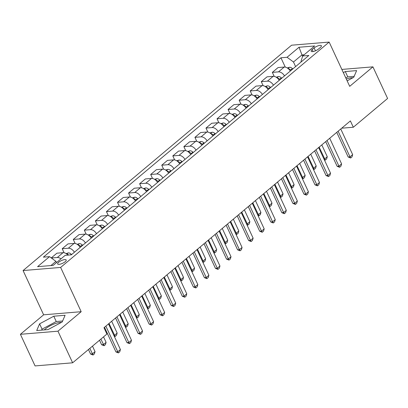 <?xml version="1.0" encoding="UTF-8"?>
<svg xmlns="http://www.w3.org/2000/svg" width="408" height="408" viewBox="0 0 408 408"><rect width="100%" height="100%" fill="white"/><g stroke="black" fill="none" stroke-linecap="round" stroke-linejoin="round"><path stroke-width="0.61" d="M61.419 322.397A11.46 3.606 -24.9 0 0 45.451 328.874A11.46 3.606 -24.9 0 0 44.334 329.909M65.178 261.707A4.702 1.479 -24.9 0 0 66.193 259.998A4.702 1.479 -24.9 0 0 63.143 259.932A4.702 1.479 -24.9 0 0 58.681 262.247A4.702 1.479 -24.9 0 0 57.666 263.956A4.702 1.479 -24.9 0 0 60.71 264.022A4.702 1.479 -24.9 0 0 65.178 261.707M346.326 79.07A11.46 3.606 155.1 0 1 352.94 77.734M20.4 334.305L57.956 331.189L81.182 311.697L43.625 314.813L20.4 334.305L35.078 365.92L72.634 362.804L106.916 334.035L103.984 327.711L350.38 120.916L353.318 127.24L387.6 98.466L372.922 66.851L341.848 69.426M43.625 314.813L23.078 270.55L291.598 45.196L329.154 42.08L60.634 267.434L23.078 270.55M314.119 47.945L312.171 49.577A4.554 1.433 -24.9 0 0 311.187 51.235A4.554 1.433 -24.9 0 0 314.14 51.301A4.554 1.433 -24.9 0 0 318.464 49.057L320.413 47.425A4.554 1.433 -24.9 0 0 321.392 45.767A4.554 1.433 -24.9 0 0 318.439 45.701A4.554 1.433 -24.9 0 0 314.119 47.945L315.455 50.827M304.169 54.759L301.889 54.947L293.485 62.001L287.079 57.278L280.934 57.788L43.381 257.157L49.526 256.647L55.932 261.37L50.934 265.562M287.079 57.278L299.018 47.257L314.655 45.961L302.71 55.983L300.997 61.378L301.226 61.873M49.526 256.647L37.582 266.669L53.213 265.373L65.158 255.352L71.298 254.842L308.851 55.473L302.71 55.983M57.956 331.189L72.634 362.804M81.182 311.697L60.634 267.434M329.154 42.08L349.702 86.343L372.922 66.851M341.7 128.204L353.318 127.24M302.573 56.416L299.018 47.257M295.611 66.586L293.485 62.001M56.508 262.609L55.932 261.37M280.934 57.788L285.263 67.111M290.272 71.063A5.875 3.631 -130 0 0 284.233 67.045L278.093 67.555L272.34 72.384L274.202 76.393M51.26 257.927L56.906 253.184L63.051 252.674A5.875 3.631 -130 0 1 67.932 255.122M74.399 252.241A5.875 3.631 -130 0 0 68.355 248.222L62.215 248.732L64.076 252.741M62.215 248.732L67.968 243.902L74.108 243.398A5.875 3.631 -130 0 1 80.147 247.411M85.456 242.959A5.875 3.631 -130 0 0 79.417 238.94L73.277 239.45L75.138 243.459M73.277 239.45L79.024 234.626L85.165 234.115A5.875 3.631 -130 0 1 91.208 238.134M96.517 233.677A5.875 3.631 -130 0 0 90.474 229.658L84.334 230.168L86.195 234.177M84.334 230.168L90.086 225.344L96.227 224.834A5.875 3.631 -130 0 1 102.265 228.852M107.574 224.395A5.875 3.631 -130 0 0 101.536 220.376L95.396 220.886L97.257 224.895M95.396 220.886L101.143 216.061L107.284 215.552A5.875 3.631 -130 0 1 113.327 219.57M118.636 215.113A5.875 3.631 -130 0 0 112.593 211.094L106.452 211.604L108.314 215.613M106.452 211.604L112.205 206.779L118.346 206.269A5.875 3.631 -130 0 1 124.384 210.288M129.693 205.831A5.875 3.631 -130 0 0 123.655 201.812L117.514 202.322L119.376 206.336M117.514 202.322L123.262 197.498L129.402 196.988A5.875 3.631 -130 0 1 135.446 201.006M140.755 196.549A5.875 3.631 -130 0 0 134.711 192.535L128.571 193.04L130.433 197.054M128.571 193.04L134.324 188.216L140.464 187.706A5.875 3.631 -130 0 1 146.503 191.724M151.812 187.267A5.875 3.631 -130 0 0 145.773 183.253L139.633 183.758L141.494 187.772M139.633 183.758L145.381 178.934L151.521 178.424A5.875 3.631 -130 0 1 157.565 182.442M162.874 177.99A5.875 3.631 -130 0 0 156.83 173.971L150.69 174.481L152.551 178.49M150.69 174.481L156.442 169.651L162.583 169.141A5.875 3.631 -130 0 1 168.621 173.16M173.93 168.708A5.875 3.631 -130 0 0 167.892 164.689L161.752 165.199L163.613 169.208M161.752 165.199L167.499 160.369L173.64 159.859A5.875 3.631 -130 0 1 179.683 163.878M184.992 159.426A5.875 3.631 -130 0 0 178.949 155.407L172.808 155.917L174.67 159.926M172.808 155.917L178.561 151.088L184.702 150.583A5.875 3.631 -130 0 1 190.74 154.596M196.049 150.144A5.875 3.631 -130 0 0 190.011 146.125L183.87 146.635L185.727 150.644M183.87 146.635L189.618 141.805L195.758 141.301A5.875 3.631 -130 0 1 201.802 145.314M207.106 140.862A5.875 3.631 -130 0 0 201.067 136.843L194.927 137.353L196.789 141.362M194.927 137.353L200.68 132.529L206.82 132.019A5.875 3.631 -130 0 1 212.859 136.037M218.168 131.58A5.875 3.631 -130 0 0 212.129 127.561L205.984 128.071L207.845 132.08M205.984 128.071L211.737 123.247L217.877 122.737A5.875 3.631 -130 0 1 223.921 126.755M229.225 122.298A5.875 3.631 -130 0 0 223.186 118.279L217.046 118.789L218.907 122.798M217.046 118.789L222.799 113.965L228.939 113.455A5.875 3.631 -130 0 1 234.977 117.473M240.286 113.016A5.875 3.631 -130 0 0 234.248 108.997L228.103 109.507L229.964 113.521M228.103 109.507L233.855 104.683L239.996 104.173A5.875 3.631 -130 0 1 246.039 108.191M251.343 103.734A5.875 3.631 -130 0 0 245.305 99.715L239.165 100.225L241.026 104.239M239.165 100.225L244.912 95.401L251.058 94.891A5.875 3.631 -130 0 1 257.096 98.909M262.405 94.452A5.875 3.631 -130 0 0 256.367 90.438L250.221 90.943L252.083 94.957M250.221 90.943L255.974 86.119L262.115 85.609A5.875 3.631 -130 0 1 268.153 89.627M273.462 85.17A5.875 3.631 -130 0 0 267.424 81.156L261.283 81.661L263.145 85.675M261.283 81.661L267.031 76.837L273.176 76.327A5.875 3.631 -130 0 1 279.215 80.345M284.524 75.893A5.875 3.631 -130 0 0 278.48 71.874L272.34 72.384M60.991 258.845A5.875 3.631 -130 0 0 57.298 257.504L51.357 257.994M347.152 80.85L353.736 77.311L356.618 70.615L345.306 71.553L343.327 72.614M48.022 329.603L62.21 321.968L65.096 315.272L53.785 316.21L39.591 323.845L36.71 330.541L48.022 329.603M354.154 76.332L347.769 76.862L345.795 77.928M347.769 76.862L345.306 71.553M62.633 320.994L56.248 321.524L42.055 329.159L41.636 330.133M42.055 329.159L39.591 323.845M56.248 321.524L53.785 316.21M340.762 128.989L352.66 154.627L352.002 156.891L350.671 158.003L350.008 156.856L348.182 157.009L336.743 132.365M352.66 154.627L350.008 156.856L338.11 131.218M350.671 158.003L348.182 157.009M287.298 67.952L289.517 67.264A3.891 2.407 50 0 1 292.414 68.595L292.791 68.952M291.108 70.365L290.736 70.003A3.891 2.407 -130 0 0 288.665 68.768L288.354 68.743M323.962 159.013L324.63 158.957L327.287 156.733L321.795 144.906M327.287 156.733L326.624 158.998L325.298 160.109L324.34 159.829M319.143 147.135L325.298 160.109M329.705 138.271L341.603 163.909L340.94 166.173L339.614 167.285L338.946 166.138L337.12 166.286L325.681 141.647M341.603 163.909L338.946 166.138L327.048 140.5M339.614 167.285L337.12 166.286M318.643 147.553L330.541 173.191L329.883 175.455L328.552 176.567L327.889 175.42L326.063 175.567L314.624 150.929M330.541 173.191L327.889 175.42L315.991 149.782M328.552 176.567L326.063 175.567M307.586 156.835L319.484 182.473L318.821 184.737L317.495 185.849L316.827 184.702L315.002 184.85L303.562 160.206M319.484 182.473L316.827 184.702L304.929 159.064M317.495 185.849L315.002 184.85M276.241 77.234L278.455 76.546A3.891 2.407 50 0 1 281.357 77.872L281.729 78.234M280.046 79.647L279.674 79.285A3.891 2.407 -130 0 0 277.608 78.045L277.297 78.025M312.905 168.295L313.574 168.239L316.225 166.01L310.738 154.188M316.225 166.01L315.562 168.274L314.236 169.391L313.283 169.111M308.081 156.417L314.236 169.391M265.18 86.516L267.398 85.828A3.891 2.407 50 0 1 270.295 87.154L270.672 87.516M268.989 88.929L268.617 88.567A3.891 2.407 -130 0 0 266.546 87.327L266.235 87.307M301.844 177.577L302.512 177.521L305.169 175.292L299.676 163.47M305.169 175.292L304.506 177.556L303.18 178.673L302.221 178.393M297.024 165.699L303.18 178.673M254.123 95.798L256.336 95.11A3.891 2.407 50 0 1 259.238 96.436L259.61 96.798M257.933 98.211L257.555 97.849A3.891 2.407 -130 0 0 255.49 96.609L255.179 96.589M290.787 186.859L291.455 186.803L294.107 184.574L288.619 172.752M294.107 184.574L293.444 186.839L292.118 187.955L291.164 187.675M285.962 174.981L292.118 187.955M296.524 166.117L308.423 191.755L307.765 194.019L306.434 195.131L305.77 193.979L303.945 194.131L292.505 169.488M308.423 191.755L305.77 193.979L293.872 168.346M306.434 195.131L303.945 194.131M243.061 105.08L245.279 104.387A3.891 2.407 50 0 1 248.176 105.718L248.554 106.08M246.871 107.493L246.498 107.131A3.891 2.407 -130 0 0 244.428 105.891L244.117 105.866M279.725 196.141L280.393 196.085L283.05 193.856L277.557 182.034M283.05 193.856L282.387 196.121L281.061 197.237L280.102 196.957M274.905 184.263L281.061 197.237M285.467 175.399L297.366 201.037L296.703 203.296L295.377 204.413L294.714 203.261L292.883 203.414L281.444 178.77M297.366 201.037L294.714 203.261L282.81 177.628M295.377 204.413L292.883 203.414M274.405 184.681L286.304 210.314L285.646 212.578L284.32 213.695L283.652 212.542L281.826 212.696L270.387 188.052M286.304 210.314L283.652 212.542L271.754 186.905M284.32 213.695L281.826 212.696M263.349 193.963L275.247 219.596L274.584 221.86L273.258 222.977L272.595 221.825L270.764 221.977L259.325 197.334M275.247 219.596L272.595 221.825L260.692 196.187M273.258 222.977L270.764 221.977M252.287 203.24L264.19 228.878L263.527 231.142L262.201 232.259L261.533 231.106L259.707 231.26L248.268 206.616M264.19 228.878L261.533 231.106L249.635 205.469M262.201 232.259L259.707 231.26M241.23 212.522L253.128 238.16L252.465 240.424L251.139 241.536L250.476 240.389L248.645 240.541L237.211 215.898M253.128 238.16L250.476 240.389L238.573 214.751M251.139 241.536L248.645 240.541M232.004 114.362L234.218 113.669A3.891 2.407 50 0 1 237.119 115L237.492 115.362M235.814 116.775L235.436 116.413A3.891 2.407 -130 0 0 233.371 115.173L233.06 115.148M268.668 205.423L269.336 205.367L271.988 203.138L266.5 191.316M271.988 203.138L271.325 205.403L269.999 206.514L269.045 206.239M263.849 193.54L269.999 206.514M220.942 123.644L223.161 122.951A3.891 2.407 50 0 1 226.058 124.282L226.435 124.644M224.752 126.052L224.38 125.695A3.891 2.407 -130 0 0 222.314 124.455L221.998 124.43M257.606 214.705L258.274 214.649L260.931 212.42L255.439 200.598M260.931 212.42L260.268 214.684L258.942 215.796L257.989 215.521M252.787 202.822L258.942 215.796M209.885 132.926L212.099 132.233A3.891 2.407 50 0 1 215.001 133.564L215.373 133.926M213.695 135.334L213.318 134.977A3.891 2.407 -130 0 0 211.252 133.737L210.941 133.712M246.549 223.987L247.217 223.931L249.869 221.702L244.382 209.875M249.869 221.702L249.206 223.966L247.88 225.078L246.927 224.803M241.73 212.104L247.88 225.078M198.824 142.208L201.042 141.515A3.891 2.407 50 0 1 203.939 142.846L204.316 143.208M202.633 144.616L202.261 144.254A3.891 2.407 -130 0 0 200.195 143.019L199.879 142.994M235.487 233.264L236.156 233.213L238.813 230.984L233.325 219.157M238.813 230.984L238.15 233.249L236.824 234.36L235.87 234.08M230.668 221.386L236.824 234.36M187.767 151.49L189.98 150.797A3.891 2.407 50 0 1 192.882 152.128L193.254 152.49M191.576 153.898L191.199 153.536A3.891 2.407 -130 0 0 189.134 152.301L188.822 152.276M224.431 242.546L225.099 242.495L227.751 240.266L222.263 228.439M227.751 240.266L227.088 242.531L225.762 243.642L224.808 243.362M219.611 230.668L225.762 243.642M230.168 221.804L242.071 247.442L241.409 249.706L240.083 250.818L239.414 249.671L237.589 249.824L226.149 225.18M242.071 247.442L239.414 249.671L227.516 224.033M240.083 250.818L237.589 249.824M176.71 160.767L178.923 160.079A3.891 2.407 50 0 1 181.82 161.41L182.197 161.767M180.514 163.18L180.142 162.817A3.891 2.407 -130 0 0 178.077 161.583L177.761 161.558M213.369 251.828L214.037 251.772L216.694 249.548L211.206 237.721M216.694 249.548L216.031 251.812L214.705 252.924L213.751 252.644M208.549 239.95L214.705 252.924M219.111 231.086L231.01 256.724L230.347 258.988L229.021 260.1L228.358 258.952L226.527 259.1L215.093 234.462M231.01 256.724L228.358 258.952L216.454 233.315M229.021 260.1L226.527 259.1M165.648 170.049L167.861 169.361A3.891 2.407 50 0 1 170.763 170.692L171.136 171.049M169.458 172.462L169.08 172.1A3.891 2.407 -130 0 0 167.015 170.865L166.704 170.84M202.312 261.11L202.98 261.054L205.632 258.83L200.144 247.003M205.632 258.83L204.974 261.089L203.643 262.206L202.689 261.926M197.492 249.232L203.643 262.206M208.049 240.368L219.953 266.006L219.29 268.27L217.964 269.382L217.296 268.235L215.47 268.382L204.031 243.744M219.953 266.006L217.296 268.235L205.397 242.597M217.964 269.382L215.47 268.382M154.591 179.331L156.805 178.643A3.891 2.407 50 0 1 159.706 179.969L160.079 180.331M158.396 181.744L158.024 181.381A3.891 2.407 -130 0 0 155.958 180.142L155.642 180.122M191.25 270.392L191.918 270.336L194.575 268.107L189.088 256.285M194.575 268.107L193.912 270.371L192.586 271.488L191.632 271.208M186.43 258.514L192.586 271.488M196.993 249.65L208.891 275.288L208.228 277.552L206.902 278.664L206.239 277.517L204.408 277.664L192.974 253.026M208.891 275.288L206.239 277.517L194.335 251.879M206.902 278.664L204.408 277.664M143.529 188.613L145.743 187.925A3.891 2.407 50 0 1 148.645 189.251L149.017 189.613M147.339 191.026L146.962 190.664A3.891 2.407 -130 0 0 144.896 189.424L144.585 189.404M180.193 279.674L180.861 279.618L183.513 277.389L178.026 265.567M183.513 277.389L182.855 279.653L181.524 280.77L180.571 280.49M175.374 267.796L181.524 280.77M185.931 258.932L197.834 284.57L197.171 286.834L195.845 287.946L195.177 286.793L193.351 286.946L181.912 262.303M197.834 284.57L195.177 286.793L183.279 261.161M195.845 287.946L193.351 286.946M132.472 197.895L134.686 197.202A3.891 2.407 50 0 1 137.588 198.533L137.96 198.895M136.277 200.308L135.905 199.946A3.891 2.407 -130 0 0 133.839 198.706L133.523 198.681M169.131 288.956L169.799 288.9L172.457 286.671L166.969 274.849M172.457 286.671L171.794 288.935L170.468 290.052L169.514 289.772M164.312 277.078L170.468 290.052M174.874 268.214L186.772 293.852L186.109 296.116L184.783 297.228L184.12 296.075L182.289 296.228L170.855 271.585M186.772 293.852L184.12 296.075L172.217 270.443M184.783 297.228L182.289 296.228M121.411 207.177L123.624 206.484A3.891 2.407 50 0 1 126.526 207.815L126.898 208.177M125.22 209.59L124.843 209.227A3.891 2.407 -130 0 0 122.777 207.988L122.466 207.963M158.075 298.238L158.743 298.182L161.395 295.953L155.907 284.131M161.395 295.953L160.737 298.217L159.406 299.329L158.452 299.054M153.255 286.36L159.406 299.329M163.812 277.496L175.715 303.134L175.052 305.393L173.726 306.51L173.058 305.357L171.233 305.51L159.793 280.867M175.715 303.134L173.058 305.357L161.16 279.725M173.726 306.51L171.233 305.51M152.755 286.778L164.654 312.411L163.99 314.675L162.665 315.792L162.001 314.639L160.176 314.792L148.736 290.149M164.654 312.411L162.001 314.639L150.098 289.002M162.665 315.792L160.176 314.792M141.693 296.06L153.597 321.693L152.934 323.957L151.608 325.074L150.94 323.921L149.114 324.074L137.674 299.431M153.597 321.693L150.94 323.921L139.041 298.284M151.608 325.074L149.114 324.074M130.636 305.337L142.535 330.975L141.877 333.239L140.546 334.356L139.883 333.203L138.057 333.356L126.618 308.713M142.535 330.975L139.883 333.203L127.984 307.566M140.546 334.356L138.057 333.356M119.575 314.619L131.478 340.257L130.815 342.521L129.489 343.633L128.821 342.485L126.995 342.638L115.556 317.995M131.478 340.257L128.821 342.485L116.923 316.848M129.489 343.633L126.995 342.638M108.518 323.901L120.416 349.539L119.758 351.803L118.427 352.915L117.764 351.767L115.938 351.92L104.499 327.277M120.416 349.539L117.764 351.767L105.866 326.13M118.427 352.915L115.938 351.92M110.354 216.459L112.567 215.766A3.891 2.407 50 0 1 115.469 217.097L115.841 217.459M114.158 218.867L113.786 218.51A3.891 2.407 -130 0 0 111.721 217.27L111.404 217.245M147.018 307.52L147.681 307.464L150.338 305.235L144.85 293.413M150.338 305.235L149.675 307.499L148.349 308.611L147.395 308.336M142.193 295.637L148.349 308.611M99.292 225.741L101.505 225.048A3.891 2.407 50 0 1 104.407 226.379L104.779 226.741M103.102 228.149L102.729 227.791A3.891 2.407 -130 0 0 100.659 226.552L100.348 226.527M135.956 316.802L136.624 316.746L139.276 314.517L133.788 302.695M139.276 314.517L138.618 316.781L137.287 317.893L136.333 317.618M131.136 304.919L137.287 317.893M88.235 235.023L90.448 234.33A3.891 2.407 50 0 1 93.35 235.661L93.723 236.023M92.04 237.431L91.667 237.074A3.891 2.407 -130 0 0 89.602 235.834L89.291 235.809M124.899 326.084L125.567 326.028L128.219 323.799L122.732 311.972M128.219 323.799L127.556 326.063L126.23 327.175L125.276 326.9M120.074 314.201L126.23 327.175M77.173 244.305L79.387 243.612A3.891 2.407 50 0 1 82.288 244.943L82.666 245.305M80.983 246.713L80.611 246.35A3.891 2.407 -130 0 0 78.54 245.116L78.229 245.091M113.837 335.361L114.505 335.31L117.157 333.081L111.67 321.254M117.157 333.081L116.499 335.345L115.168 336.457L114.215 336.177M109.018 323.483L115.168 336.457M66.116 253.582L68.33 252.894A3.891 2.407 50 0 1 71.232 254.225L71.604 254.582M68.835 255.046A3.891 2.407 -130 0 0 67.483 254.398L67.172 254.373M99.526 340.236L101.618 344.74L103.448 344.587L106.1 342.363L103.545 336.86M106.1 342.363L105.437 344.627L104.111 345.739L101.618 344.74M100.893 339.089L104.111 345.739M56.88 262.298L56.426 262.436M88.47 349.513L90.561 354.022L92.386 353.869L95.044 351.645L92.489 346.142M95.044 351.645L94.381 353.909L93.055 355.021L90.561 354.022M89.831 348.371L93.055 355.021M278.48 71.874L284.233 67.045M267.424 81.156L273.176 76.327M256.367 90.438L262.115 85.609M245.305 99.715L251.058 94.891M234.248 108.997L239.996 104.173M223.186 118.279L228.939 113.455M212.129 127.561L217.877 122.737M201.067 136.843L206.82 132.019M190.011 146.125L195.758 141.301M178.949 155.407L184.702 150.583M167.892 164.689L173.64 159.859M156.83 173.971L162.583 169.141M145.773 183.253L151.521 178.424M134.711 192.535L140.464 187.706M123.655 201.812L129.402 196.988M112.593 211.094L118.346 206.269M101.536 220.376L107.284 215.552M90.474 229.658L96.227 224.834M79.417 238.94L85.165 234.115M68.355 248.222L74.108 243.398M57.298 257.504L63.051 252.674M313.089 51.551L312.171 49.577M289.44 67.284L288.028 68.473M292.414 68.595L290.736 70.003M288.895 69.253L288.665 68.768M278.384 76.566L276.971 77.755M281.357 77.872L279.674 79.285M277.833 78.535L277.608 78.045M267.322 85.848L265.909 87.032M270.295 87.154L268.617 88.567M266.776 87.817L266.546 87.327M256.265 95.13L254.852 96.314M259.238 96.436L257.555 97.849M255.714 97.099L255.49 96.609M245.203 104.412L243.79 105.596M248.176 105.718L246.498 107.131M244.657 106.376L244.428 105.891M234.146 113.694L232.733 114.877M237.119 115L235.436 116.413M233.595 115.658L233.371 115.173M223.084 122.976L221.671 124.159M226.058 124.282L224.38 125.695M222.539 124.94L222.314 124.455M212.027 132.253L210.615 133.441M215.001 133.564L213.318 134.977M211.477 134.222L211.252 133.737M200.966 141.535L199.553 142.724M203.939 142.846L202.261 144.254M200.42 143.504L200.195 143.019M189.909 150.817L188.496 152.006M192.882 152.128L191.199 153.536M189.358 152.786L189.134 152.301M178.847 160.099L177.434 161.287M181.82 161.41L180.142 162.817M178.301 162.068L178.077 161.583M167.79 169.381L166.377 170.57M170.763 170.692L169.08 172.1M167.239 171.35L167.015 170.865M156.728 178.663L155.315 179.846M159.706 179.969L158.024 181.381M156.182 180.632L155.958 180.142M145.671 187.945L144.259 189.128M148.645 189.251L146.962 190.664M145.121 189.914L144.896 189.424M134.614 197.227L133.202 198.41M137.588 198.533L135.905 199.946M134.064 199.191L133.839 198.706M123.553 206.509L122.14 207.692M126.526 207.815L124.843 209.227M123.002 208.473L122.777 207.988M112.496 215.791L111.083 216.974M115.469 217.097L113.786 218.51M111.945 217.755L111.721 217.27M101.434 225.073L100.021 226.256M104.407 226.379L102.729 227.791M100.883 227.037L100.659 226.552M90.377 234.35L88.964 235.538M93.35 235.661L91.667 237.074M89.826 236.319L89.602 235.834M79.315 243.632L77.903 244.82M82.288 244.943L80.611 246.35M78.769 245.601L78.54 245.116M68.258 252.914L66.846 254.102M71.232 254.225L70.406 254.913M67.708 254.883L67.483 254.398"/></g></svg>
